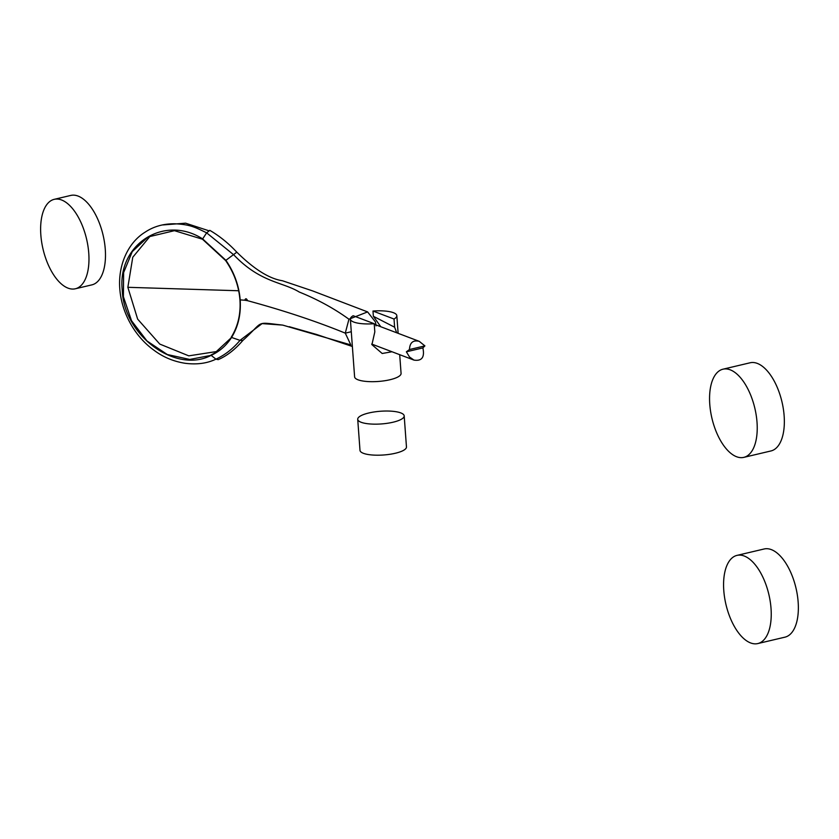 <?xml version="1.0" encoding="UTF-8"?>
<svg xmlns="http://www.w3.org/2000/svg" width="839" height="839" viewBox="0 0 839 839"><rect width="100%" height="100%" fill="white"/><g stroke="black" fill="none" stroke-linecap="round" stroke-linejoin="round"><path stroke-width="1.26" d="M372.977 311.038L394.026 319.03A23.303 6.355 -4.2 0 0 396.826 315.663A23.303 6.355 -4.2 0 0 372.977 311.038L373.365 316.293L394.624 327.22L396.732 332.789M374.215 323.707A23.303 6.355 -4.2 0 1 350.356 319.082A23.303 6.355 -4.2 0 1 353.167 315.726L374.215 323.707L374.813 331.898L371.929 344.651L382.185 353.492L392.002 351.761M373.365 316.293L380.78 326.738M399.7 354.677L401.073 373.418A23.303 6.355 175.8 0 1 378.305 381.462A23.303 6.355 175.8 0 1 354.603 376.826L350.356 319.082M394.026 319.03L394.624 327.22M368.803 412.987A23.303 6.355 175.8 0 1 392.107 411.236A23.303 6.355 175.8 0 1 404.188 415.882A23.303 6.355 175.8 0 1 381.42 423.936A23.303 6.355 175.8 0 1 357.718 419.301A23.303 6.355 175.8 0 1 368.803 412.987M404.188 415.882L406.464 446.935A23.303 6.355 175.8 0 1 383.696 454.979A23.303 6.355 175.8 0 1 359.994 450.344L357.718 419.301M723.784 590.52A45.306 22.034 -103.3 0 0 757.816 643.565A45.306 22.034 -103.3 0 0 768.849 594.411A45.306 22.034 -103.3 0 0 736.999 555.387A45.306 22.034 -103.3 0 0 723.784 590.52M736.999 555.387L764.109 548.989A45.306 22.034 76.7 0 1 795.97 588.013A45.306 22.034 76.7 0 1 784.937 637.168L757.816 643.565M757.019 422.237A45.306 22.034 -103.3 0 0 722.987 369.191A45.306 22.034 -103.3 0 0 711.954 418.346A45.306 22.034 -103.3 0 0 743.805 457.37A45.306 22.034 -103.3 0 0 757.019 422.237M722.987 369.191L750.097 362.784A45.306 22.034 76.7 0 1 784.14 415.84A45.306 22.034 76.7 0 1 770.926 450.963L743.805 457.37M247.557 300.687C246.509 298.327 245.586 298.17 244.768 300.226L247.557 300.687C283.802 310.514 316.376 321.337 345.28 333.146L348.94 319.219C334.153 308.49 317.593 299.429 299.261 292.035C282.628 281.831 260.415 282.795 233.735 254.815L206.635 232.843C194.721 227.012 189.803 224.464 174.858 223.793C163.647 223.646 153.757 226.415 145.189 232.12C127.895 242.66 117.911 265.407 119.799 288.794C121.403 312.014 134.376 336.208 153.852 350.136C162.997 357.047 173.379 361.42 185 363.266C196.725 364.797 207.034 363.434 215.917 359.165L211.145 355.348C175.886 373.984 123.868 335.904 122.253 290.252C117.145 244.401 164.14 214.228 202.598 238.884L225.901 260.31C234.238 272.455 239.01 285.659 240.185 299.89L244.768 300.226M210.967 355.023L214.627 353.135L231.564 337.456C226.383 345.511 219.577 351.468 211.145 355.348L189.719 359.449L167.286 354.519L146.951 340.938L131.534 320.729L123.406 296.754L123.627 272.549L132.289 251.595L148 236.986L174.439 230.673L202.461 239.209L225.607 260.53L236.42 252.466M348.93 319.219L367.608 311.909L375.463 321.998L376.04 325.889M162.881 224.936L185.608 223.184L208.607 230.683M225.607 260.53C234.018 272.665 238.79 285.774 239.933 299.848L240.185 299.89C241.097 314.101 238.224 326.623 231.564 337.456L240.006 340.351C233.011 348.72 224.978 355.002 215.917 359.165L218.203 359.637C226.929 355.872 235.14 349.475 242.838 340.456C264.956 320.529 254.248 322.008 282.712 325.102L262.104 323.602L240.006 340.351L242.838 340.456M202.461 239.209L206.635 232.843L209.813 230.347C219.451 235.969 228.418 243.205 236.703 252.067C254.049 269.172 269.267 278.726 282.376 280.729L312.716 290.944L367.608 311.909M119.746 287.955L119.799 288.794M150.59 235.633L132.761 257.258L127.853 287.305L137.648 319.124L159.767 344.074L188.785 355.851L217.343 351.426M231.239 337.194L231.239 337.194C237.961 326.392 240.866 313.943 239.933 299.848M351.289 331.73L345.28 333.146L350.817 344.902L282.712 325.102M88.756 253.137A45.946 22.349 -103.3 0 0 54.241 199.336A45.946 22.349 -103.3 0 0 43.051 249.183A45.946 22.349 -103.3 0 0 75.363 288.773A45.946 22.349 -103.3 0 0 88.756 253.137M75.363 288.773L91.871 284.872A45.946 22.349 -103.3 0 0 105.274 249.246A45.946 22.349 -103.3 0 0 70.749 195.435L54.241 199.336M406.37 351.803L409.474 349.527C409.799 342.595 413.061 339.858 419.248 341.337L424.901 345.888L422.877 347.902C424.828 357.236 421.87 361.294 413.984 360.099L409.484 356.974L406.37 351.803L409.474 349.527L424.901 345.888L422.877 347.902C424.828 357.236 421.87 361.294 413.984 360.099L409.484 356.974L406.37 351.803L422.877 347.902M409.474 349.527C409.799 342.595 413.061 339.858 419.248 341.337L424.901 345.888M127.853 287.305L238.664 290.755M396.826 315.663L398.126 333.324M352.37 346.476L316.628 334.488L289.277 326.696M371.708 344.063L413.984 360.099L371.708 344.063M374.246 324.263L419.248 341.337L374.246 324.263"/></g></svg>
